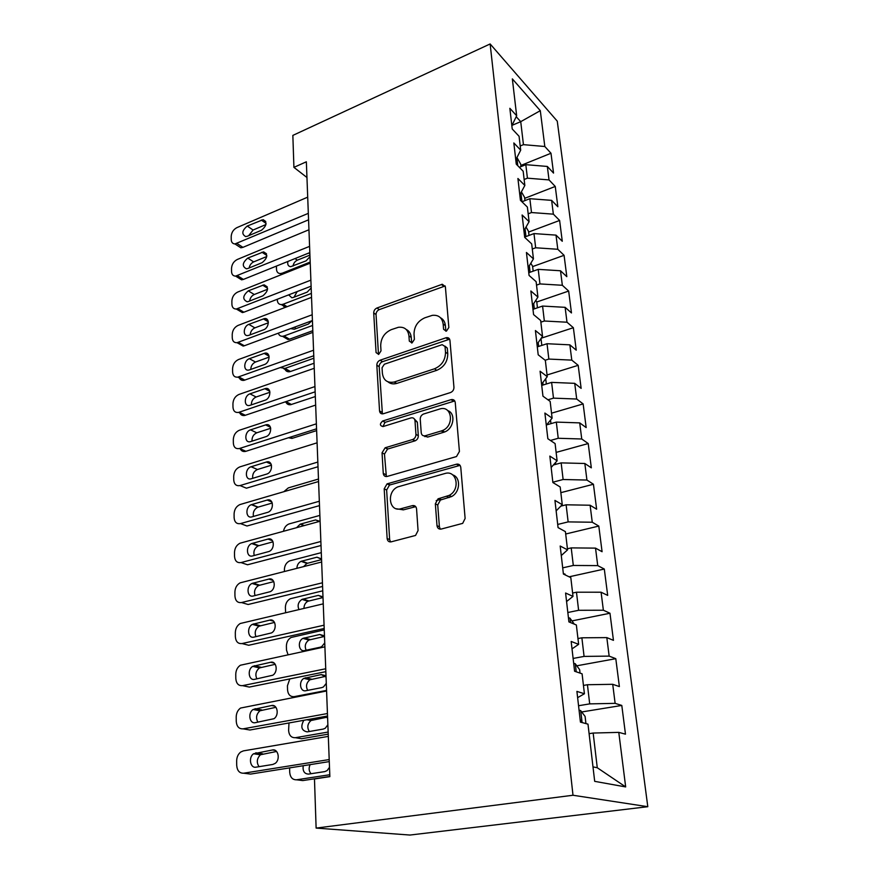 <?xml version="1.0" encoding="UTF-8"?>
<svg xmlns="http://www.w3.org/2000/svg" width="879" height="879" viewBox="0 0 879 879"><rect width="100%" height="100%" fill="white"/><g stroke="black" fill="none" stroke-linecap="round" stroke-linejoin="round"><path stroke-width="1.32" d="M446.444 331.097L448.85 327.482L445.389 286.873L442.28 284.247L376.959 308.002C374.872 308.99 373.784 310.639 373.707 312.946L376.069 352.578L378.695 354.38L381.014 350.875L380.695 345.678C380.915 338.14 384.442 332.8 391.254 329.658L398.418 327.285C404.494 326.68 407.988 329.537 408.933 335.866L409.317 341.118L412.053 342.92L414.405 339.36L414.02 334.097C414.174 326.472 417.767 321.044 424.788 317.824L432.336 315.341C438.533 314.77 442.137 317.649 443.148 323.977L443.598 329.295L446.444 331.097M437.006 525.686C437.445 528.268 438.874 529.389 441.291 529.048L462.684 523.368L465.123 518.456L460.772 467.353C460.31 464.837 458.871 463.793 456.454 464.211L387.057 483.868L384.189 488.834L387.145 538.519C387.529 541.057 388.87 542.156 391.177 541.838L415.558 535.443L418.063 530.564L416.558 508.853C416.141 506.337 414.767 505.26 412.427 505.623L400.923 508.721C389.067 512.457 386.189 491.822 397.747 486.9L444.862 473.539C456.728 469.551 460.838 489.592 449.191 495.382L438.017 498.854L435.347 503.832L437.006 525.686L439.401 526.807L440.335 529.158M316.121 828.084L572.998 795.253L647.801 806.702L409.944 835.05L316.121 828.084L314.473 778.97L329.856 776.64L306.353 161.791L293.916 167.362L306.958 177.503M293.916 167.362L292.85 135.399L490.141 43.95L572.998 795.253M450.444 392.572L450.52 392.539C452.795 391.54 453.927 389.793 453.949 387.309L449.949 340.426C449.598 338.316 448.367 337.404 446.279 337.679L380.135 360.192C378.003 361.159 376.893 362.829 376.827 365.214L379.541 410.922C379.904 413.24 381.189 414.174 383.387 413.723L450.444 392.572M455.245 402.527L459.42 451.465L456.498 456.553L387.199 476.429C384.947 476.825 383.64 475.803 383.266 473.385L382.046 452.806L385.134 447.785L412.833 439.456C414.899 438.423 415.943 436.731 415.954 434.38L414.987 420.788C414.591 418.415 413.251 417.459 410.976 417.91L383.057 426.557C379.717 425.755 379.585 423.909 382.64 421.019L451.037 399.659C453.399 399.176 454.806 400.132 455.245 402.527M647.801 806.702L557.264 121.159L490.141 43.95M520.851 165.45L550.99 153.254L544.815 146.507L540.299 110.677L512.347 78.89L516.665 115.753L509.853 108.304L512.226 128.982L519.071 136.289L520.698 150.155L513.83 142.947L516.27 164.164L523.17 171.229L524.84 185.458L517.918 178.492L520.423 200.28L527.378 207.081L529.092 221.684L522.115 214.992L524.686 237.363L531.685 243.89L533.443 258.876L526.433 252.471L529.07 275.446L536.124 281.676L537.926 297.08L530.861 290.971L533.575 314.583L540.673 320.505L542.53 336.327L535.41 330.537L538.201 354.808L545.343 360.39L547.254 376.662L540.08 371.213L542.958 396.176L550.155 401.406L552.111 418.14L544.892 413.053L547.848 438.731L555.099 443.587L557.11 460.794L549.847 456.091L552.88 482.527L560.187 486.977L562.263 504.678L554.935 500.404L558.066 527.609L565.417 531.63L567.559 549.869L560.187 546.024L563.406 574.053L570.812 577.624L573.009 596.401L565.593 593.017L568.911 621.903L576.36 624.991L578.635 644.34L571.163 641.45L574.591 671.237L582.085 673.808L584.425 693.751L576.91 691.399L580.437 722.12L587.985 724.142L594.687 781.343L625.672 786.925L597.27 767.741L593.16 733.053L589.106 733.668M550.99 153.254L553.539 173.075L547.331 166.45L549.034 179.92L527.422 178.173L524.137 179.481M524.686 198.346L555.253 186.447L549.034 179.92M555.253 186.447L557.857 206.752L551.616 200.357L553.363 214.157L531.498 212.542L528.169 213.817M528.62 232.056L559.615 220.453L553.363 214.157M559.615 220.453L562.274 241.264L556.011 235.122L557.791 249.273L535.674 247.779L532.289 249.021M532.641 266.59L564.076 255.317L557.791 249.273M564.076 255.317L566.812 276.654L560.505 270.765L562.34 285.279L539.948 283.928L536.52 285.126M536.761 301.991L568.658 291.059L562.34 285.279M568.658 291.059L571.471 312.935L565.12 307.331L566.999 322.219L544.343 321.011L540.871 322.164M541.222 338.206L573.361 327.713L566.999 322.219M573.361 327.713L576.239 350.161L569.856 344.843L571.789 360.126L548.848 359.071L545.145 360.236M547.057 374.97L578.184 365.323L571.789 360.126M578.184 365.323L581.14 388.364L574.723 383.343L576.701 399.033L553.484 398.143L547.947 399.802M551.529 413.185L583.14 403.922L576.701 399.033M583.14 403.922L586.172 427.579L579.711 422.887L581.744 438.995L558.231 438.28L550.441 440.467M556.132 452.399L588.216 443.554L581.744 438.995M588.216 443.554L591.325 467.837L584.843 463.497L586.93 480.055L563.12 479.505L552.847 482.208M560.846 492.658L593.435 484.252L586.93 480.055M593.435 484.252L596.632 509.205L590.106 505.227L592.259 522.236L568.142 521.895L557.704 524.444M565.691 534.003L598.797 526.071L592.259 522.236M598.797 526.071L602.082 551.715L595.522 548.122L597.731 565.615L573.306 565.461L562.692 567.856M569.142 576.811L604.302 569.043L597.731 565.615M604.302 569.043L607.686 595.402L601.093 592.226L603.368 610.224L578.613 610.29L567.834 612.509M571.954 620.915L609.971 613.234L603.368 610.224M609.971 613.234L613.443 640.341L606.818 637.605L609.158 656.119L584.074 656.404L573.119 658.448M576.778 665.799L615.794 658.679L609.158 656.119M615.794 658.679L619.376 686.576L612.718 684.301L615.124 703.354L589.699 703.881L578.558 705.727M581.689 711.968L621.794 705.441L615.124 703.354M621.794 705.441L625.474 734.163L618.783 732.372L625.672 786.925M584.425 693.751L577.624 697.662M618.783 732.372L593.16 733.053M578.635 644.34L572.009 648.878M589.699 703.881L587.436 684.73L583.447 685.422M612.718 684.301L587.436 684.73M573.009 596.401L566.57 601.533M584.074 656.404L581.876 637.802L577.953 638.561M606.818 637.605L581.876 637.802M567.559 549.869L561.285 555.55M578.613 610.29L576.47 592.204L572.614 593.028M601.093 592.226L576.47 592.204M562.263 504.678L556.143 510.886M573.306 565.461L571.218 547.892L567.427 548.771M595.522 548.122L571.218 547.892M436.182 500.612L440.731 499.393M448.477 497.305L449.543 497.02M557.11 460.794L551.155 467.485M568.142 521.895L566.12 504.799L560.835 506.128M590.106 505.227L566.12 504.799M552.111 418.14L546.298 425.293M563.12 479.505L561.154 462.881L553.385 464.98M584.843 463.497L561.154 462.881M547.254 376.662L541.585 384.244M558.231 438.28L556.319 422.096L546.628 424.887M579.711 422.887L556.319 422.096M542.53 336.327L536.992 344.315M426.161 436.226L424.821 436.632M553.484 398.143L551.616 382.387L541.717 385.42M574.723 383.343L551.616 382.387M537.926 297.08L532.52 305.452M548.848 359.071L547.035 343.722L537.289 346.875M569.856 344.843L547.035 343.722M533.443 258.876L528.169 267.612M544.343 321.011L542.574 306.057L532.971 309.331M565.12 307.331L542.574 306.057M529.092 221.684L523.928 230.748M539.948 283.928L538.223 269.359L528.762 272.732M560.505 270.765L538.223 269.359M524.84 185.458L519.797 194.841M535.674 247.779L533.982 233.583L524.653 237.055M556.011 235.122L533.982 233.583M520.698 150.155L515.775 159.835M531.498 212.542L529.85 198.698L521.95 201.763L520.906 192.787M551.616 200.357L529.85 198.698M516.665 115.753L511.853 125.708M527.422 178.173L525.818 164.67L519.324 167.285M547.331 166.45L525.818 164.67M592.995 766.873L597.27 767.741M512.028 125.345L520.731 121.665L516.204 116.72M544.815 146.507L523.444 144.65L520.214 145.98M523.444 144.65L520.731 121.665L540.299 110.677M445.895 331.229L445.4 325.615C445.005 321.912 443.368 319.297 440.489 317.758M406.197 329.46C409.185 330.922 410.878 333.591 411.24 337.437L411.669 343.019M445.192 285.972L379.288 309.606C377.201 310.595 376.124 312.232 376.047 314.539L378.486 354.446M449.641 339.217L382.497 361.687C380.376 362.642 379.267 364.313 379.201 366.686L382.409 413.888M445.027 346.513L442.17 344.667L384.365 364.214L382.046 367.741L382.387 373.3C383.442 380.332 387.364 383.244 394.177 382.024L434.479 368.806C441.719 365.631 445.4 360.093 445.51 352.204L445.027 346.513L447.29 348.095L444.972 346.128M387.969 381.838C390.32 383.804 393.177 384.354 396.539 383.475L394.671 381.882M447.29 348.095L447.763 353.765C447.664 361.643 444.005 367.158 436.764 370.323L397.022 383.332M414.481 419.129L417.349 422.162L418.316 435.72C418.305 438.061 417.272 439.753 415.207 440.786L387.562 449.07L384.475 454.08L386.364 476.561M454.762 400.956L385.046 422.359L382.903 426.601M441.269 430.963L442.291 430.6C454.872 426.007 451.993 404.582 439.522 409.076L423.524 414.031C421.36 415.042 420.261 416.756 420.239 419.173L421.228 432.787C421.634 435.193 422.997 436.182 425.315 435.742L441.269 430.963L443.587 432.325L444.609 431.974C453.795 428.699 456.036 413.35 447.796 410.625M424.15 435.896L427.666 437.083L425.315 435.742M443.587 432.325L427.666 437.083M452.707 474.913C461.046 477.275 460.299 492.262 451.542 496.58L440.39 500.041L437.731 505.007L439.401 526.807M396.44 508.776L403.362 509.864L400.923 508.721M415.745 506.656L403.362 509.864M460.058 465.376L389.507 485.065L386.639 490.021L389.639 539.574L390.54 541.936M310.188 262.041L282.269 273.193L283.313 273.885M520.983 166.614L520.687 164.109L516.951 157.528M309.924 255.108L297.344 260.173C294.937 261.338 293.498 263.315 293.037 266.084M517.368 165.285L516.072 162.428M287.894 261.448C287.29 264.557 288.202 266.293 290.641 266.689L306.046 260.876L309.99 256.69M276.413 266.084L276.5 269.315C276.687 271.963 277.929 273.38 280.225 273.589L282.269 273.193M308.331 213.355L234.957 243.944C232.627 243.78 231.386 242.329 231.232 239.582L231.199 236.429C231.496 232.452 233.385 229.54 236.847 227.661L307.705 197.149M237.572 245.659L240.846 247.801L242.923 247.362L308.573 219.816M247.417 236.22L245.68 236.583C241.417 234.089 241.945 230.584 247.252 226.046L263.14 219.662C267.37 222.233 266.809 225.76 261.47 230.254L247.417 236.22M248.68 235.682L253.086 230.023L265.941 224.541M311.386 293.399L283.137 304.233L287.081 306.694M524.95 200.599L524.565 197.325L521.401 191.853M297.179 291.564L293.993 297.201M284.862 307.54L283.225 305.76M520.368 199.808C521.632 199.39 521.489 198.083 519.918 195.874M288.664 294.861L291.85 297.761L293.333 297.454L307.2 292.114L311.177 287.916M277.281 299.267L277.314 300.168C277.533 303.002 278.885 304.486 281.368 304.606L283.137 304.233M312.616 325.45L284.038 335.976L289.51 339.206L288.026 339.536L284.126 337.228M312.814 330.68L289.51 339.206M529.015 235.44L528.532 231.353L526.027 227.079M295.344 326.867L295.003 328.999M524.323 234.188C525.532 233.858 525.466 232.594 524.126 230.408M290.63 328.614L294.344 329.24L308.364 324.065L312.012 320.692M278.346 333.174C279.017 335.306 280.412 336.349 282.544 336.305L284.038 335.976M309.595 246.362L235.627 276.116C233.1 276.039 231.737 274.523 231.562 271.578L231.529 268.348C231.836 264.293 233.737 261.349 237.242 259.503L308.958 229.76M237.989 277.588L241.582 279.83L243.395 279.423L309.826 252.603M247.933 268.469L246.417 268.809C241.857 266.359 242.307 262.777 247.768 258.074L263.601 251.855C268.15 254.383 267.666 257.986 262.151 262.667L247.933 268.469M249.153 267.974C249.724 265.117 251.229 263.085 253.657 261.898L266.755 256.525M310.88 280.148L236.33 309.023C233.583 309.045 232.111 307.474 231.902 304.31L231.869 301.003C232.177 296.86 234.1 293.894 237.649 292.081L310.232 263.151M238.418 310.254L242.351 312.572L243.868 312.21L311.111 286.169M248.471 301.475L247.186 301.783C242.307 299.387 242.67 295.74 248.296 290.839L264.052 284.818C268.93 287.29 268.534 290.96 262.854 295.838L248.471 301.475M249.647 301.014C250.108 297.948 251.647 295.773 254.262 294.509L267.557 289.268M313.869 358.225L284.95 368.411L290.488 371.498L289.301 371.773C286.972 371.927 285.444 370.828 284.719 368.488M314.056 363.247L290.488 371.498M533.179 271.161L532.597 266.238L530.817 263.239M528.378 269.435L528.817 266.546M280.368 367.565L284.95 368.411M315.33 396.55L290.619 404.725C288.257 404.999 286.631 403.988 285.763 401.703M537.454 307.804L536.772 302.002L535.794 300.387M532.531 305.573L533.388 304.101M312.21 314.759L237.055 342.689C234.1 342.832 232.495 341.206 232.254 337.8L232.221 334.416C232.528 330.196 234.473 327.186 238.066 325.417L311.54 297.355M238.857 343.689L243.142 346.073L244.362 345.766L312.43 320.538M249.021 335.262L247.988 335.525C242.505 336.503 243.318 326.175 248.845 324.362L264.513 318.561C269.996 317.682 269.161 327.999 263.579 329.801L249.021 335.262M250.185 334.822C250.515 331.537 252.075 329.218 254.866 327.867L268.359 322.78M313.561 350.227L237.824 377.135C234.638 377.421 232.902 375.74 232.605 372.092L232.572 368.62C232.891 364.302 234.858 361.28 238.484 359.533L312.88 332.383M239 377.058C239.802 379.574 241.461 380.673 243.977 380.354L313.77 355.742M249.581 369.85L248.823 370.048C243.054 371.356 243.637 360.489 249.394 358.698L264.964 353.127C270.743 351.908 270.15 362.785 264.315 364.576L249.581 369.85M250.757 369.433C250.933 365.928 252.515 363.456 255.492 362.027L269.15 357.105M316.638 430.611L291.971 438.412L288.444 437.753M541.838 345.403L540.981 338.558M314.946 386.573L238.605 412.405C235.187 412.855 233.309 411.119 232.979 407.197L232.935 403.648C233.254 399.231 235.253 396.165 238.923 394.462L314.253 368.29M239.571 412.46C240.549 414.899 242.296 415.888 244.834 415.437L315.154 391.825M250.152 405.274L249.68 405.406C243.648 407.065 243.955 395.627 249.966 393.847L265.425 388.54C271.479 386.958 271.171 398.418 265.073 400.198L250.152 405.274M251.361 404.856C251.372 401.132 252.954 398.517 256.13 397L269.941 392.254M546.331 384.002L545.716 378.717M316.374 423.832L239.429 448.51C235.759 449.147 233.737 447.356 233.353 443.148L233.309 439.511C233.638 434.995 235.649 431.908 239.363 430.249L315.66 405.087M240.198 448.729C241.34 451.07 243.175 451.949 245.724 451.356L316.561 428.809M250.746 441.555L250.57 441.61C244.263 443.664 244.274 431.611 250.548 429.853L265.876 424.832C272.215 422.843 272.215 434.929 265.854 436.687L250.746 441.555M252.009 441.148C251.823 437.193 253.405 434.413 256.778 432.809L270.721 428.271M283.818 491.713L288.312 487.9L318.484 479.033M550.957 423.645L550.54 420.074M317.835 462.046L240.055 485.56C236.264 486.252 234.155 484.384 233.737 479.978L233.693 476.253C234.023 471.638 236.055 468.529 239.813 466.903L317.099 442.818M240.055 485.56L246.428 488.197L318.011 466.727M251.339 478.736C244.878 480.978 244.67 468.507 251.108 466.76L266.392 462.024C272.875 459.695 273.325 472.133 266.787 474.045L251.339 478.736M252.702 478.33C252.284 474.177 253.855 471.232 257.415 469.518L271.501 465.178M251.108 466.76L257.448 469.507L251.152 466.738M283.51 531.257C284.214 527.642 286.027 525.213 288.96 523.961L319.879 515.402M555.704 464.354L555.506 462.607M319.813 521.313L315.572 519.939L300.211 524.17L296.575 527.675M319.33 501.25L240.527 523.587C236.682 524.203 234.55 522.247 234.122 517.72L234.089 513.896C234.363 509.413 236.308 506.304 239.901 504.579L318.583 481.527M240.527 523.587L246.977 526.005L319.506 505.612M251.965 516.852C245.615 518.951 245.087 506.722 251.405 504.667L267.194 500.063C273.567 497.866 274.336 510.051 267.941 512.27L251.965 516.852M253.427 516.434C252.745 512.248 254.207 509.172 257.789 507.216L272.281 503.019M284.433 571.46L284.389 569.691C284.554 565.516 286.301 562.582 289.63 560.89L321.296 552.649M321.56 559.626L306.914 563.417L303.651 566.57M321.549 559.187L316.945 557.198L301.09 561.318C298.453 562.67 297.058 564.999 296.904 568.295M320.868 541.486L241.022 562.571C237.121 563.109 234.957 561.055 234.528 556.407L234.484 552.495C234.726 548.122 236.561 545.035 240 543.222L320.099 521.236M241.022 562.571L247.537 564.768L321.022 545.507M252.592 555.935C246.351 557.901 245.538 545.881 251.724 543.552L268.029 539.069C274.281 537.014 275.347 548.957 269.106 551.463L252.592 555.935M254.207 555.495C253.251 551.287 254.569 548.078 258.173 545.881L273.039 541.816M285.62 612.663L285.378 607.466C285.51 603.412 287.158 600.489 290.323 598.731L322.758 590.809M323.011 597.566L307.881 601.269C305.31 602.719 304.013 605.093 303.969 608.367M323.011 597.5L318.352 595.369L301.991 599.39C298.245 602.005 297.234 605.389 298.959 609.532M322.45 582.788L241.516 602.544C237.572 603.016 235.374 600.851 234.946 596.072L234.902 592.061C235.1 587.809 236.836 584.733 240.11 582.854L321.659 562M241.516 602.544L248.12 604.499L322.593 586.458M253.24 596.006C247.109 597.841 246.021 586.04 252.053 583.436L268.875 579.074C275.017 577.162 276.369 588.875 270.292 591.666L253.24 596.006M255.042 595.566C253.789 591.336 254.965 587.985 258.58 585.524L273.798 581.601M565.779 575.196L563.329 573.328M288.026 654.701L286.499 650.075L286.389 646.153C286.499 642.208 288.048 639.319 291.048 637.484L324.252 629.913M324.34 636.473L308.881 640.044C305.299 642.747 304.387 646.142 306.167 650.229M324.516 636.781L319.78 634.495L302.925 638.385C297.245 641.066 298.728 652.13 304.595 650.559L320.253 647.208L321.67 646.669L324.747 642.912M324.076 625.2L242.033 643.56C238.033 643.944 235.814 641.681 235.363 636.77L235.319 632.649C235.495 628.507 237.132 625.463 240.231 623.508L323.252 603.851M242.033 643.56L248.713 645.263L324.197 628.485M253.91 637.132C247.867 638.824 246.527 627.221 252.394 624.365L269.754 620.124C275.786 618.355 277.39 629.858 271.501 632.913L253.91 637.132M255.932 636.671C254.361 632.43 255.393 628.946 259.008 626.2L274.534 622.42M574.284 624.123L569.922 618.113L568.427 617.684M326.559 690.411L294.223 696.64L295.652 696.948M325.626 676.358L309.913 679.786C306.353 682.774 305.606 686.301 307.705 690.356M326.054 677.028L321.264 674.589L303.903 678.368C298.399 681.28 300.102 692.158 305.87 690.718L321.736 687.631L323.472 686.938L326.296 683.324M289.795 678.929L287.433 685.807L287.543 689.828C288.048 694.63 290.279 696.904 294.223 696.64M325.735 668.765L242.549 685.642C238.506 685.939 236.253 683.565 235.803 678.511L235.759 674.292C235.902 670.259 237.44 667.238 240.374 665.238L324.9 646.834M242.549 685.642L249.317 687.081L325.845 671.666M254.591 679.335C248.647 680.895 247.076 669.457 252.767 666.359L270.644 662.272C276.577 660.634 278.434 671.941 272.721 675.248L254.591 679.335M256.888 678.863C254.976 674.622 255.844 670.985 259.459 667.93L275.248 664.304M580.052 673.105L579.646 669.655L575.185 663.667L573.679 663.315M328.153 732.042L295.388 737.701L301.541 738.734L328.241 734.152M326.9 717.231L311.001 720.516C307.441 723.813 306.892 727.482 309.32 731.515M303.804 720.297C300.354 726.757 301.475 730.625 307.178 731.888L323.263 729.076L325.296 728.219L327.878 724.757M327.625 718.308L325.867 716.319M288.982 722.967L288.609 730.559C289.125 735.503 291.388 737.877 295.388 737.701M327.449 713.539L243.087 728.845C238.989 729.054 236.704 726.559 236.253 721.362L236.198 717.033C236.319 713.1 237.769 710.111 240.538 708.056L326.581 690.993M243.087 728.845L249.944 730.009L327.537 716.011M255.295 722.67C249.438 724.087 247.647 712.814 253.163 709.485L271.567 705.529C277.412 704.046 279.478 715.176 273.962 718.714L255.295 722.67M257.91 722.186C255.635 717.956 256.316 714.155 259.942 710.781L275.94 707.309M585.941 723.593L585.095 716.407L580.601 710.54L579.074 710.265M329.79 774.74L296.575 779.794L302.794 780.574L329.856 776.476M310.122 764.642C308.551 768.158 308.859 771.18 311.045 773.718M581.645 722.439L580.14 719.44M303.2 765.741C302.574 771.092 304.343 773.872 308.529 774.102L324.823 771.597L327.142 770.575L329.504 767.279M289.587 767.894L289.707 772.333C290.235 777.399 292.52 779.893 296.575 779.794M329.207 759.566L243.648 773.212C239.484 773.333 237.165 770.707 236.704 765.367L236.66 760.917C236.759 757.083 238.11 754.116 240.725 752.028L243.362 750.886L328.317 736.393M243.648 773.212L250.581 774.08L329.284 761.599M256.02 767.169C250.229 768.444 248.241 757.313 253.581 753.764L272.512 749.974C278.28 748.622 280.533 759.621 275.215 763.368L272.82 764.455L256.02 767.169M259.03 766.686C256.349 762.478 256.822 758.511 260.448 754.764L276.588 751.468M445.4 325.615L443.148 323.977M411.625 342.678L409.317 341.118M411.24 337.437L408.933 335.866M378.431 354.083L376.069 352.578M376.047 314.539L373.707 312.946M379.288 309.606L376.959 308.002M443.598 286.18L441.379 284.466M445.84 330.911L443.598 329.295M381.947 412.295L379.541 410.922M379.201 366.686L376.827 365.214M382.497 361.687L380.135 360.192M448.103 339.404L445.851 337.8M436.764 370.323L434.479 368.806M447.763 353.765L445.51 352.204M385.716 474.605L383.266 473.385M384.475 454.08L382.046 452.806M387.881 448.96L385.452 447.675M414.866 440.906L412.493 439.577M418.316 435.72L415.954 434.38M417.349 422.162L414.987 420.788M385.134 422.338L382.728 420.986M453.322 401.121L451.037 399.659M437.731 505.007L435.347 503.832M441.302 499.679L438.929 498.492M449.048 497.602L446.686 496.393M414.844 506.776L412.427 505.623M389.639 539.574L387.145 538.519M386.639 490.021L384.189 488.834M390.089 484.845L387.639 483.659M458.772 465.507L456.454 464.211M517.775 165.702L516.852 157.715M297.344 260.173L295.014 258.58M309.88 253.943L308.639 253.075M242.923 247.362L237.044 243.494M247.252 226.046L253.086 230.023M261.25 220.047L266.073 223.409M525.961 236.572L525.06 228.771M243.395 279.423L237.44 275.698M247.768 258.074L253.657 261.898M261.931 252.218L266.82 255.459M243.868 312.21L237.857 308.65M248.296 290.839L254.262 294.509M262.634 285.148L267.557 288.257M530.081 272.259L529.323 265.7M285.983 401.637L291.476 404.505M534.311 308.87L533.707 303.618M244.362 345.766L238.275 342.37M248.845 324.362L254.866 327.867M263.348 318.846L268.304 321.802M244.856 380.113L238.703 376.893M249.394 358.698L255.492 362.027M264.085 353.358L269.04 356.138M290.257 437.182L292.498 438.269M538.651 346.436L538.201 342.568M245.373 415.284L239.143 412.251M249.966 393.847L256.13 397M264.832 388.705L269.765 391.287M543.101 384.991L542.826 382.585M245.889 451.301L239.593 448.455M250.548 429.853L256.778 432.809M265.601 424.909L270.479 427.293M547.672 424.59L547.573 423.722M266.392 462.024L271.171 464.167M304.31 525.565L300.563 524.06M319.286 521.456L315.572 519.939M457.794 464.958L457.717 464.079M251.757 504.557L258.14 507.106M267.194 500.063L271.842 501.964M307.562 563.208L301.739 561.11M321.318 558.824L316.945 557.198M252.394 543.321L258.844 545.639M268.029 539.069L272.49 540.717M308.837 600.928L302.947 599.049M322.483 596.731L318.352 595.369M253.031 583.074L259.569 585.161M268.875 579.074L273.094 580.47M565.021 574.833L564.922 573.976M310.133 639.571L304.189 637.923M323.626 635.594L319.78 634.495M253.69 623.859L260.305 625.694M269.754 620.124L273.677 621.255M570.537 622.574L570.042 618.267M311.474 679.17L305.452 677.753M324.747 675.435L321.264 674.589M254.372 665.711L261.063 667.293M270.644 662.272L274.215 663.14M576.217 671.798L575.295 663.821M312.836 719.769L309.891 719.198M255.064 708.672L261.843 709.979M271.567 705.529L274.72 706.156M582.085 722.56L580.711 710.693M255.778 752.798L262.645 753.808M272.512 749.974L275.193 750.38M444.499 285.972L442.28 284.247M448.532 339.283L446.279 337.679M396.539 383.475L394.177 382.024M387.562 449.07L385.134 447.785M415.207 440.786L412.833 439.456M385.046 422.359L382.64 421.019M444.609 431.974L442.291 430.6M440.39 500.041L438.017 498.854M451.542 496.58L449.191 495.382M389.507 485.065L387.057 483.868M280.225 273.589L281.676 274.534M240.846 247.801L234.957 243.944M263.14 219.662L265.744 221.475M281.368 304.606L285.62 307.254M282.544 336.305L288.026 339.536M241.582 279.83L235.627 276.116M263.601 251.855L266.48 253.778M242.351 312.572L236.33 309.023M264.052 284.818L267.227 286.818M283.774 368.697L289.301 371.773M285.203 401.89L290.619 404.725M243.142 346.073L237.055 342.689M264.513 318.561L267.996 320.648M243.977 380.354L237.824 377.135M264.964 353.127L268.776 355.27M289.773 437.335L291.971 438.412M244.834 415.437L238.605 412.405M265.425 388.54L269.567 390.715M245.724 451.356L239.429 448.51M265.876 424.832L270.369 427.018M303.947 525.664L300.211 524.17M251.405 504.667L257.789 507.216M306.914 563.417L301.09 561.318M251.724 543.552L258.173 545.881M307.881 601.269L301.991 599.39M252.053 583.436L258.58 585.524M308.881 640.044L302.925 638.385M252.394 624.365L259.008 626.2M309.913 679.786L303.903 678.368M252.767 666.359L259.459 667.93M311.001 720.516L306.903 719.736M253.163 709.485L259.942 710.781M253.581 753.764L260.448 754.764"/></g></svg>
